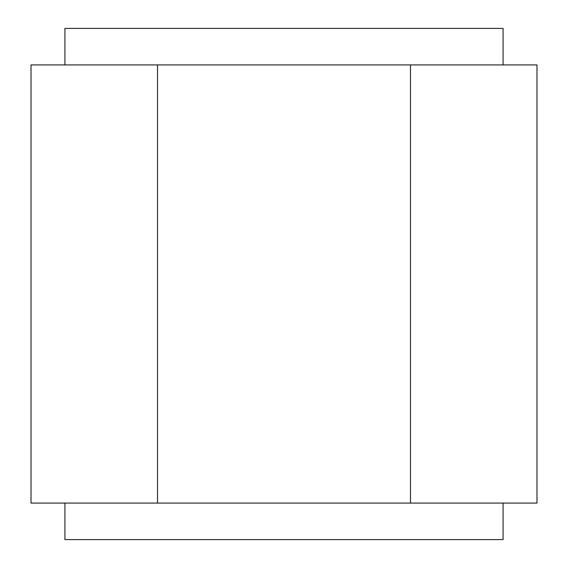 <?xml version="1.0" encoding="UTF-8"?>
<svg xmlns="http://www.w3.org/2000/svg" width="568" height="568" viewBox="0 0 568 568"><rect width="100%" height="100%" fill="white"/><g stroke="black" fill="none" stroke-linecap="round" stroke-linejoin="round"><path stroke-width="0.85" d="M503.085 64.915L503.085 28.4L64.915 28.4L64.915 64.915M410.486 64.915L410.486 503.085L536.98 503.085L536.98 64.915L31.02 64.915L31.02 503.085L157.513 503.085L157.513 64.915M410.486 503.085L157.513 503.085M503.085 503.085L503.085 539.6L64.915 539.6L64.915 503.085"/></g></svg>
